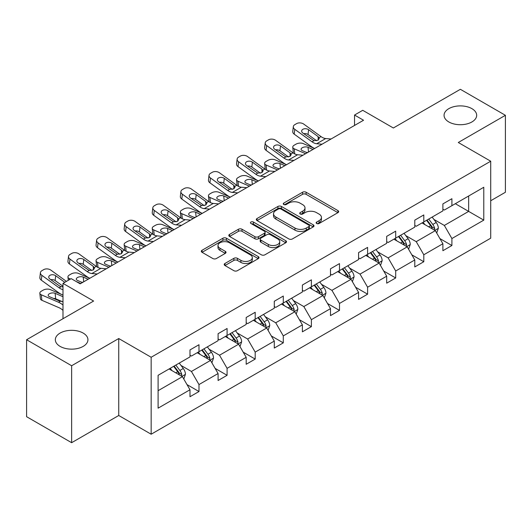 <?xml version="1.0" encoding="UTF-8"?>
<svg xmlns="http://www.w3.org/2000/svg" width="532" height="532" viewBox="0 0 532 532"><rect width="100%" height="100%" fill="white"/><g stroke="black" fill="none" stroke-linecap="round" stroke-linejoin="round"><path stroke-width="0.8" d="M83.165 333.079A16.306 9.41 0 0 0 65.396 331.037A16.306 9.41 0 0 0 55.328 339.735A16.306 9.41 0 0 0 60.103 346.392A16.306 9.41 0 0 0 77.871 348.433A16.306 9.41 0 0 0 87.94 339.735A16.306 9.41 0 0 0 83.165 333.079M471.897 108.648A16.306 9.41 0 0 0 454.129 106.606A16.306 9.41 0 0 0 444.06 115.304A16.306 9.41 0 0 0 448.835 121.961A16.306 9.41 0 0 0 466.604 124.003A16.306 9.41 0 0 0 476.672 115.304A16.306 9.41 0 0 0 471.897 108.648M316.666 223.493A1.749 1.011 0 0 0 319.147 223.493L337.933 212.647A2.5 1.443 0 0 0 338.665 211.63A2.5 1.443 0 0 0 337.933 210.606L306.106 192.232A2.5 1.443 0 0 0 302.568 192.232L283.782 203.078A1.749 1.011 0 0 0 283.27 203.789A1.749 1.011 0 0 0 283.782 204.507A1.749 1.011 0 0 0 286.256 204.507L288.69 203.104A8 4.622 0 0 1 300.001 203.104L302.655 204.634A8 4.622 0 0 1 305.002 207.899A8 4.622 0 0 1 302.655 211.164L300.228 212.574A1.749 1.011 0 0 0 299.716 213.285A1.749 1.011 0 0 0 300.228 213.997A1.749 1.011 0 0 0 302.701 213.997L305.129 212.594A8 4.622 0 0 1 316.447 212.594L319.1 214.13A8 4.622 0 0 1 321.441 217.395A8 4.622 0 0 1 319.1 220.66L316.666 222.063A1.749 1.011 0 0 0 316.154 222.782A1.749 1.011 0 0 0 316.666 223.493L316.666 222.063M490.717 200.744L505.4 192.265L505.4 115.304L460.366 89.303L393.354 127.993L362.731 110.31L354.538 115.045L354.538 125.446M71.634 442.697L118.742 415.499L118.742 338.538L71.634 365.737L71.634 442.697L26.6 416.696L26.6 339.735L93.612 301.046L62.989 283.37L62.989 318.728M71.634 365.737L26.6 339.735M224.943 263.486A2.5 1.443 0 0 0 224.211 264.504A2.5 1.443 0 0 0 224.943 265.528L233.874 270.682A2.5 1.443 0 0 0 237.412 270.682L258.273 258.638A2.5 1.443 0 0 0 259.011 257.614A2.5 1.443 0 0 0 258.273 256.597L226.446 238.216A2.5 1.443 0 0 0 222.915 238.216L202.047 250.266A2.5 1.443 0 0 0 201.315 251.284A2.5 1.443 0 0 0 202.047 252.308L212.833 258.532A2.5 1.443 0 0 0 216.371 258.532L225.302 253.378A2.5 1.443 0 0 0 226.034 252.361A2.5 1.443 0 0 0 225.302 251.337L219.949 248.251A6.69 3.864 0 0 1 217.994 245.518A6.69 3.864 0 0 1 222.123 241.947A6.69 3.864 0 0 1 229.412 242.785L250.366 254.881A6.69 3.864 0 0 1 252.321 257.614A6.69 3.864 0 0 1 248.191 261.185A6.69 3.864 0 0 1 240.903 260.348L237.412 258.333A2.5 1.443 0 0 0 233.874 258.333L224.943 263.486L224.943 265.528M62.989 283.37L71.182 278.635L80.192 283.835L363.542 120.245L354.538 115.045M118.742 338.538L151.161 357.258L490.717 161.216L490.717 238.183L151.161 434.218L151.161 357.258M505.4 115.304L458.291 142.496L490.717 161.216M288.863 238.935A2.5 1.443 0 0 0 292.401 238.935L313.268 226.885A2.5 1.443 0 0 0 314 225.867A2.5 1.443 0 0 0 313.268 224.843L281.441 206.469A2.5 1.443 0 0 0 277.904 206.469L257.036 218.519A2.5 1.443 0 0 0 256.304 219.536A2.5 1.443 0 0 0 257.036 220.561L288.863 238.935M251.636 223.872A1.749 1.011 0 0 1 253.412 224.118L253.412 222.037L285.77 240.723A2.5 1.443 0 0 1 286.502 241.741A2.5 1.443 0 0 1 285.77 242.765L264.909 254.808A2.5 1.443 0 0 1 261.372 254.808L229.545 236.434L229.545 234.393A2.5 1.443 0 0 0 228.813 235.41A2.5 1.443 0 0 0 229.545 236.434M229.545 234.393L238.469 229.239A2.5 1.443 0 0 1 242.007 229.239L254.914 236.687A2.5 1.443 0 0 0 258.452 236.687L264.377 233.269A2.5 1.443 0 0 0 265.109 232.245A2.5 1.443 0 0 0 264.377 231.227L250.938 223.467A1.749 1.011 0 0 1 250.426 222.755A1.749 1.011 0 0 1 251.503 221.817A1.749 1.011 0 0 1 253.412 222.037M158.097 375.306L189.984 356.899L189.984 349.93L198.988 344.729L198.988 351.699L218.087 340.673L218.087 333.704L227.091 328.503L227.091 335.473L246.183 324.447L246.183 317.478L255.194 312.277L255.194 319.247L274.286 308.221L274.286 301.258L283.29 296.058L283.29 303.021L302.389 292.002L302.389 285.032L311.393 279.832L311.393 286.801L330.492 275.776L330.492 268.806L339.496 263.606L339.496 270.575L358.588 259.55L358.588 252.587L367.599 247.387L367.599 254.349L386.691 243.33L386.691 236.361L395.695 231.161L395.695 238.13L414.794 227.104L414.794 220.135L423.798 214.935L423.798 221.904L442.89 210.878L442.89 203.909L451.901 198.709L451.901 205.678L483.781 187.271L483.781 220.135L451.901 238.542L451.901 245.511L442.89 250.712L442.89 243.742L423.798 254.768L423.798 261.737L414.794 266.938L414.794 259.968L395.695 270.994L395.695 277.963L386.691 283.164L386.691 276.194L367.599 287.214L367.599 294.183L358.588 299.383L358.588 292.414L339.496 303.44L339.496 310.409L330.492 315.609L330.492 308.64L311.393 319.666L311.393 326.635L302.389 331.835L302.389 324.866L283.29 335.892L283.29 342.854L274.286 348.054L274.286 341.085L255.194 352.111L255.194 359.08L246.183 364.28L246.183 357.311L227.091 368.337L227.091 375.306L218.087 380.506L218.087 373.537L198.988 384.563L198.988 391.525L189.984 396.726L189.984 389.763L158.097 408.17L158.097 375.306M197.186 352.736L210.519 360.43L191.427 371.456L181 365.437M191.427 371.456L198.988 384.563M210.519 360.43L218.087 373.537M189.984 355.23L191.427 356.061L198.988 351.699M225.289 336.51L238.622 344.211L219.523 355.23L209.096 349.211M219.523 355.23L227.091 368.337M238.622 344.211L246.183 357.311M218.087 339.01L219.523 339.842L227.091 335.473M253.392 320.291L266.718 327.985L247.626 339.01L237.199 332.985M247.626 339.01L255.194 352.111M266.718 327.985L274.286 341.085M246.183 322.784L247.626 323.616L255.194 319.247M281.495 304.065L294.821 311.759L275.729 322.784L265.302 316.766M275.729 322.784L283.29 335.892M294.821 311.759L302.389 324.866M274.286 306.558L275.729 307.39L283.29 303.021M309.591 287.839L322.924 295.539L303.825 306.558L293.405 300.54M303.825 306.558L311.393 319.666M322.924 295.539L330.492 308.64M302.389 290.339L303.825 291.17L311.393 286.801M337.694 271.619L351.027 279.313L331.928 290.339L321.501 284.314M331.928 290.339L339.496 303.44M351.027 279.313L358.588 292.414M330.492 274.113L331.928 274.944L339.496 270.575M365.797 255.393L379.123 263.087L360.031 274.113L349.604 268.095M360.031 274.113L367.599 287.214M379.123 263.087L386.691 276.194M358.588 257.887L360.031 258.718L367.599 254.349M393.893 239.167L407.226 246.861L388.134 257.887L377.707 251.869M388.134 257.887L395.695 270.994M407.226 246.861L414.794 259.968M386.691 241.661L388.134 242.499L395.695 238.13M421.996 222.941L435.329 230.642L416.23 241.661L405.81 235.643M416.23 241.661L423.798 254.768M435.329 230.642L442.89 243.742M414.794 225.442L416.23 226.273L423.798 221.904M455.319 203.703L468.652 211.397L444.333 225.442L433.906 219.423M444.333 225.442L451.901 238.542M483.781 220.135L468.652 211.397L468.652 196.009L483.781 187.271M118.742 415.499L151.161 434.218M442.89 209.216L444.333 210.047L451.901 205.678M158.097 390.694L182.416 376.656L169.09 368.962M182.416 376.656L189.984 389.763M439.924 238.595L451.901 245.511M411.821 254.821L423.798 261.737M383.718 271.047L395.695 277.963M355.615 287.267L367.599 294.183M327.519 303.493L339.496 310.409M299.416 319.719L311.393 326.635M271.313 335.938L283.29 342.854M243.21 352.164L255.194 359.08M215.114 368.39L227.091 375.306M187.011 384.609L198.988 391.525M317.371 223.739L319.1 222.742A8 4.622 0 0 0 321.441 219.477L321.441 217.395M305.002 207.899L305.002 209.98A8 4.622 0 0 1 302.655 213.246L300.926 214.25M337.9 212.667L306.106 194.313A2.5 1.443 0 0 0 302.568 194.313L284.48 204.754M313.235 226.905L281.441 208.551A2.5 1.443 0 0 0 277.904 208.551L257.069 220.581M308.846 226.579A1.749 1.011 0 0 0 309.358 225.867A1.749 1.011 0 0 0 308.846 225.156L280.909 209.023A1.749 1.011 0 0 0 278.435 209.023L275.869 210.506A8 4.622 0 0 0 273.528 213.771A8 4.622 0 0 0 275.869 217.036L294.967 228.062A8 4.622 0 0 0 306.279 228.062L308.846 226.579L308.846 228.66A1.749 1.011 0 0 0 309.358 227.949L309.358 225.867M273.528 213.771L273.528 215.852A8 4.622 0 0 0 275.869 219.118L275.869 217.036M308.846 228.66L306.279 230.143A8 4.622 0 0 1 294.967 230.143L275.869 219.118M229.578 236.454L238.469 231.314L238.469 229.239M265.109 232.245L265.109 234.326A2.5 1.443 0 0 1 264.377 235.35L258.452 238.768A2.5 1.443 0 0 1 254.914 238.768L242.007 231.314A2.5 1.443 0 0 0 238.469 231.314M253.412 224.118L285.737 242.778M268.308 244.421A6.69 3.864 0 0 0 275.603 245.259A6.69 3.864 0 0 0 279.726 241.688A6.69 3.864 0 0 0 277.771 238.961L270.389 234.698A2.5 1.443 0 0 0 266.851 234.698L260.926 238.117A2.5 1.443 0 0 0 260.195 239.141A2.5 1.443 0 0 0 260.926 240.158L268.308 244.421L268.308 246.502A6.69 3.864 0 0 0 275.603 247.34A6.69 3.864 0 0 0 279.726 243.769L279.726 241.688M260.195 239.141L260.195 241.215A2.5 1.443 0 0 0 260.926 242.24L260.926 240.158M268.308 246.502L260.926 242.24M252.321 257.614L252.321 259.696A6.69 3.864 0 0 1 248.191 263.26A6.69 3.864 0 0 1 240.903 262.422L237.412 260.407A2.5 1.443 0 0 0 233.874 260.407L224.976 265.548M217.994 245.518L217.994 247.599A6.69 3.864 0 0 0 219.949 250.326L219.949 248.251M225.269 253.398L219.949 250.326M258.239 258.652L226.446 240.298A2.5 1.443 0 0 0 222.915 240.298L202.08 252.328M436.699 233.009L438.355 228.228A6.75 3.897 -120 0 0 436.2 222.476L432.157 217.083M322.053 144.199L316.686 143.74A12.735 7.355 60 0 1 312.031 141.798L294.781 129.323L294.216 134.157L311.466 146.633A19.105 11.032 60 0 0 314.625 148.488L303.227 143.593A5.094 2.547 -5.9 0 0 296.045 144.132L294.243 145.17A5.094 2.547 -5.9 0 0 292.753 147.238A5.094 2.547 -5.9 0 0 294.216 148.794L294.741 153.914M424.902 224.624L423.146 222.283M305.594 153.701L294.216 148.794M434.331 230.063L434.711 228.514A6.75 3.897 -120 0 0 432.775 224.457L428.732 219.058M427.043 220.035L431.492 225.974A3.438 1.988 60 0 1 432.117 227.018L434.711 228.514M312.976 149.439L308.035 147.304A4.076 2.042 174.1 0 0 302.296 147.736A4.076 2.042 174.1 0 0 301.099 149.386A4.076 2.042 174.1 0 0 302.269 150.636L307.21 152.764M293.451 153.176A5.094 2.547 174.1 0 1 293.318 152.724L292.753 147.238M307.662 152.504A4.076 2.042 -5.9 0 0 306.326 152.385M426.571 220.301L430.614 225.701A6.75 3.897 60 0 1 432.297 228.893M331.064 138.998L325.697 138.539A12.735 7.355 60 0 1 321.035 136.598L303.785 124.122A5.094 3.285 6.7 0 0 296.61 123.617L294.808 124.654A5.094 3.285 6.7 0 0 293.325 126.649A5.094 3.285 6.7 0 0 294.781 129.323M318.236 140.096L318.089 136.571L319.293 138.453L318.103 140.175L313.973 140.674L302.834 133.04A4.076 2.627 -173.3 0 1 301.671 130.905A4.076 2.627 -173.3 0 1 302.861 129.309A4.076 2.627 -173.3 0 1 308.6 129.708L308.035 134.543L316.593 140.734M308.035 134.543A4.076 2.627 6.7 0 0 303.679 133.645M294.216 134.157A5.094 3.285 -173.3 0 1 292.76 131.484L293.325 126.649M318.089 136.571L308.6 129.708M408.596 249.235L410.252 244.454A6.75 3.897 -120 0 0 408.097 238.702L404.054 233.302M286.495 164.727L275.124 159.819A5.094 2.547 -5.9 0 0 267.948 160.358L266.146 161.395A5.094 2.547 -5.9 0 0 264.65 163.457A5.094 2.547 -5.9 0 0 266.113 165.02L266.645 170.14M396.799 240.843L395.043 238.502M277.491 169.927L266.113 165.02M406.229 246.289L406.608 244.74A6.75 3.897 -120 0 0 404.672 240.677L400.629 235.277M398.94 236.255L403.389 242.2A3.438 1.988 60 0 1 404.014 243.244L406.608 244.74M284.873 165.665L279.932 163.53A4.076 2.042 174.1 0 0 274.193 163.962A4.076 2.042 174.1 0 0 272.996 165.612A4.076 2.042 174.1 0 0 274.173 166.855L279.114 168.99M265.348 169.395A5.094 2.547 174.1 0 1 265.215 168.943L264.65 163.457M279.559 168.73A4.076 2.042 -5.9 0 0 278.223 168.611M398.468 236.527L402.511 241.927A6.75 3.897 60 0 1 404.194 245.112M380.493 265.461L382.149 260.673A6.75 3.897 -120 0 0 379.994 254.928L375.951 249.528M258.392 180.947L247.021 176.045A5.094 2.547 -5.9 0 0 239.846 176.577L238.043 177.622A5.094 2.547 -5.9 0 0 236.547 179.683A5.094 2.547 -5.9 0 0 238.017 181.239L238.542 186.366M368.696 257.069L366.947 254.728M249.388 186.147L238.017 181.239M378.126 262.515L378.505 260.966A6.75 3.897 -120 0 0 376.576 256.903L372.526 251.503M370.837 252.481L375.286 258.419A3.438 1.988 60 0 1 375.911 259.463L378.505 260.966M256.776 181.884L251.835 179.756A4.076 2.042 174.1 0 0 246.09 180.182A4.076 2.042 174.1 0 0 244.9 181.838A4.076 2.042 174.1 0 0 246.07 183.081L251.011 185.216M237.245 185.621A5.094 2.547 174.1 0 1 237.112 185.169L236.547 179.683M251.456 184.956A4.076 2.042 -5.9 0 0 250.126 184.83M370.365 252.753L374.415 258.153A6.75 3.897 60 0 1 376.097 261.338M293.957 160.418L288.59 159.959A12.735 7.355 60 0 1 283.928 158.024L266.678 145.549L266.113 150.376A5.094 3.285 -173.3 0 1 264.657 147.71L265.222 142.875A5.094 3.285 6.7 0 0 266.678 145.549M286.522 164.707A19.105 11.032 60 0 1 283.363 162.852L266.113 150.376M302.961 155.218L297.594 154.759A12.735 7.355 60 0 1 292.939 152.824L275.689 140.348A5.094 3.285 6.7 0 0 268.507 139.843L266.712 140.88A5.094 3.285 6.7 0 0 265.222 142.875M290.133 156.315L289.987 152.797L291.19 154.679L290 156.395L285.87 156.9L274.738 149.266A4.076 2.627 -173.3 0 1 273.568 147.125A4.076 2.627 -173.3 0 1 274.758 145.529A4.076 2.627 -173.3 0 1 280.497 145.934L279.932 150.769L288.497 156.96M279.932 150.769A4.076 2.627 6.7 0 0 275.576 149.871M289.987 152.797L280.497 145.934M265.854 176.644L260.487 176.185A12.735 7.355 60 0 1 255.826 174.243L238.582 161.768L238.017 166.602A5.094 3.285 -173.3 0 1 236.554 163.929L237.119 159.101A5.094 3.285 6.7 0 0 238.582 161.768M258.426 180.933A19.105 11.032 60 0 1 255.267 179.078L238.017 166.602M274.858 171.444L269.491 170.985A12.735 7.355 60 0 1 264.836 169.043L247.586 156.568A5.094 3.285 6.7 0 0 240.411 156.062L238.609 157.106A5.094 3.285 6.7 0 0 237.119 159.101M262.03 172.541L261.884 169.023L263.094 170.898L261.904 172.621L257.767 173.126L246.635 165.485A4.076 2.627 -173.3 0 1 245.465 163.351A4.076 2.627 -173.3 0 1 246.655 161.755A4.076 2.627 -173.3 0 1 252.401 162.16L251.835 166.995L260.394 173.179M251.835 166.995A4.076 2.627 6.7 0 0 247.48 166.097M261.884 169.023L252.401 162.16M352.39 281.681L354.053 276.899A6.75 3.897 -120 0 0 351.898 271.147L347.848 265.754M230.296 197.173L218.918 192.265A5.094 2.547 -5.9 0 0 211.743 192.803L209.941 193.841A5.094 2.547 -5.9 0 0 208.451 195.909A5.094 2.547 -5.9 0 0 209.914 197.465L210.439 202.592M340.6 273.295L338.844 270.954M221.285 202.373L209.914 197.465M350.029 278.735L350.402 277.185A6.75 3.897 -120 0 0 348.473 273.129L344.43 267.729M342.734 268.707L347.19 274.645A3.438 1.988 60 0 1 347.815 275.689L350.402 277.185M228.674 198.11L223.733 195.976A4.076 2.042 174.1 0 0 217.994 196.408A4.076 2.042 174.1 0 0 216.797 198.057A4.076 2.042 174.1 0 0 217.967 199.307L222.908 201.435M209.143 201.847A5.094 2.547 174.1 0 1 209.01 201.395L208.451 195.909M223.354 201.182A4.076 2.042 -5.9 0 0 222.024 201.056M342.269 268.973L346.312 274.372A6.75 3.897 60 0 1 347.995 277.564M237.751 192.87L232.384 192.411A12.735 7.355 60 0 1 227.729 190.469L210.479 177.994L209.914 182.828A5.094 3.285 -173.3 0 1 208.458 180.155L209.023 175.321A5.094 3.285 6.7 0 0 210.479 177.994M230.323 197.159A19.105 11.032 60 0 1 227.164 195.304L209.914 182.828M246.755 187.67L241.388 187.211A12.735 7.355 60 0 1 236.733 185.269L219.483 172.794A5.094 3.285 6.7 0 0 212.308 172.288L210.506 173.326A5.094 3.285 6.7 0 0 209.023 175.321M233.927 188.767L233.787 185.242L234.991 187.124L233.801 188.847L229.664 189.352L218.532 181.711A4.076 2.627 -173.3 0 1 217.369 179.577A4.076 2.627 -173.3 0 1 218.559 177.981A4.076 2.627 -173.3 0 1 224.298 178.38L223.733 183.214L232.291 189.405M223.733 183.214A4.076 2.627 6.7 0 0 219.377 182.323M233.787 185.242L224.298 178.38M324.294 297.907L325.95 293.125A6.75 3.897 -120 0 0 323.795 287.373L319.752 281.973M202.193 213.398L190.822 208.491A5.094 2.547 -5.9 0 0 183.64 209.029L181.838 210.067A5.094 2.547 -5.9 0 0 180.348 212.135A5.094 2.547 -5.9 0 0 181.811 213.691L182.336 218.812M312.497 289.514L310.741 287.174M193.189 218.599L181.811 213.691M321.927 294.961L322.306 293.411A6.75 3.897 -120 0 0 320.37 289.348L316.327 283.955M314.638 284.926L319.087 290.871A3.438 1.988 60 0 1 319.712 291.915L322.306 293.411M200.571 214.336L195.63 212.202A4.076 2.042 174.1 0 0 189.891 212.634A4.076 2.042 174.1 0 0 188.694 214.283A4.076 2.042 174.1 0 0 189.864 215.533L194.805 217.661M181.046 218.073A5.094 2.547 174.1 0 1 180.913 217.615L180.348 212.135M195.257 217.402A4.076 2.042 -5.9 0 0 193.921 217.282M314.166 285.199L318.209 290.598A6.75 3.897 60 0 1 319.892 293.784M209.648 209.089L204.281 208.63A12.735 7.355 60 0 1 199.626 206.695L182.376 194.22L181.811 199.048A5.094 3.285 -173.3 0 1 180.355 196.381L180.92 191.547A5.094 3.285 6.7 0 0 182.376 194.22M202.22 213.379A19.105 11.032 60 0 1 199.061 211.523L181.811 199.048M218.659 203.896L213.292 203.43A12.735 7.355 60 0 1 208.63 201.495L191.38 189.02A5.094 3.285 6.7 0 0 184.205 188.514L182.403 189.552A5.094 3.285 6.7 0 0 180.92 191.547M205.831 204.986L205.685 201.468L206.888 203.35L205.698 205.066L201.568 205.571L190.429 197.937A4.076 2.627 -173.3 0 1 189.266 195.796A4.076 2.627 -173.3 0 1 190.456 194.2A4.076 2.627 -173.3 0 1 196.195 194.606L195.63 199.44L204.188 205.631M195.63 199.44A4.076 2.627 6.7 0 0 191.274 198.542M205.685 201.468L196.195 194.606M296.191 314.133L297.847 309.345A6.75 3.897 -120 0 0 295.692 303.599L291.649 298.199M174.09 229.625L162.719 224.717A5.094 2.547 -5.9 0 0 155.544 225.255L153.741 226.293A5.094 2.547 -5.9 0 0 152.245 228.354A5.094 2.547 -5.9 0 0 153.708 229.917L154.24 235.038M284.394 305.74L282.645 303.4M165.086 234.825L153.708 229.917M293.824 311.187L294.203 309.637A6.75 3.897 -120 0 0 292.268 305.574L288.224 300.174M286.535 301.152L290.984 307.097A3.438 1.988 60 0 1 291.609 308.141L294.203 309.637M172.468 230.555L167.533 228.428A4.076 2.042 174.1 0 0 161.788 228.86A4.076 2.042 174.1 0 0 160.591 230.509A4.076 2.042 174.1 0 0 161.768 231.753L166.709 233.887M152.943 234.293A5.094 2.547 174.1 0 1 152.81 233.841L152.245 228.354M167.154 233.628A4.076 2.042 -5.9 0 0 165.824 233.501M286.063 301.425L290.106 306.824A6.75 3.897 60 0 1 291.789 310.01M181.552 225.315L176.185 224.856A12.735 7.355 60 0 1 171.523 222.915L154.273 210.439L153.708 215.274A5.094 3.285 -173.3 0 1 152.252 212.607L152.817 207.773A5.094 3.285 6.7 0 0 154.273 210.439M174.117 229.605A19.105 11.032 60 0 1 170.958 227.749L153.708 215.274M190.556 220.115L185.189 219.656A12.735 7.355 60 0 1 180.534 217.714L163.284 205.239A5.094 3.285 6.7 0 0 156.109 204.734L154.307 205.778A5.094 3.285 6.7 0 0 152.817 207.773M177.728 221.212L177.582 217.694L178.785 219.57L177.595 221.292L173.465 221.797L162.333 214.157A4.076 2.627 -173.3 0 1 161.163 212.022A4.076 2.627 -173.3 0 1 162.353 210.426A4.076 2.627 -173.3 0 1 168.092 210.832L167.533 215.666L176.092 221.857M167.533 215.666A4.076 2.627 6.7 0 0 163.171 214.768M177.582 217.694L168.092 210.832M268.088 330.359L269.744 325.571A6.75 3.897 -120 0 0 267.589 319.825L263.546 314.425M145.994 245.844L134.616 240.936A5.094 2.547 -5.9 0 0 127.441 241.475L125.638 242.519A5.094 2.547 -5.9 0 0 124.142 244.58A5.094 2.547 -5.9 0 0 125.612 246.136L126.137 251.264M256.291 321.966L254.542 319.626M136.983 251.044L125.612 246.136M265.721 327.406L266.1 325.857A6.75 3.897 -120 0 0 264.171 321.8L260.128 316.4M258.432 317.378L262.888 323.316A3.438 1.988 60 0 1 263.506 324.36L266.1 325.857M144.371 246.782L139.431 244.654A4.076 2.042 174.1 0 0 133.685 245.079A4.076 2.042 174.1 0 0 132.495 246.728A4.076 2.042 174.1 0 0 133.665 247.978L138.606 250.107M124.84 250.519A5.094 2.547 174.1 0 1 124.707 250.067L124.142 244.58M139.052 249.854A4.076 2.042 -5.9 0 0 137.721 249.727M257.96 317.651L262.01 323.044A6.75 3.897 60 0 1 263.692 326.236M153.449 241.541L148.082 241.082A12.735 7.355 60 0 1 143.421 239.141L126.177 226.665L125.612 231.5A5.094 3.285 -173.3 0 1 124.149 228.827L124.714 223.992A5.094 3.285 6.7 0 0 126.177 226.665M146.021 245.831A19.105 11.032 60 0 1 142.862 243.975L125.612 231.5M162.453 236.341L157.086 235.882A12.735 7.355 60 0 1 152.431 233.94L135.181 221.465A5.094 3.285 6.7 0 0 128.006 220.96L126.204 222.004A5.094 3.285 6.7 0 0 124.714 223.992M149.625 237.438L149.479 233.914L150.689 235.796L149.499 237.518L145.362 238.023L134.23 230.383A4.076 2.627 -173.3 0 1 133.066 228.248A4.076 2.627 -173.3 0 1 134.25 226.652A4.076 2.627 -173.3 0 1 139.996 227.058L139.431 231.886L147.989 238.077M139.431 231.886A4.076 2.627 6.7 0 0 135.075 230.994M149.479 233.914L139.996 227.058M239.985 346.578L241.648 341.797A6.75 3.897 -120 0 0 239.493 336.044L235.443 330.645M117.891 262.07L106.513 257.162A5.094 2.547 -5.9 0 0 99.338 257.701L97.536 258.738A5.094 2.547 -5.9 0 0 96.046 260.806A5.094 2.547 -5.9 0 0 97.509 262.362L98.034 267.483M228.195 338.186L226.439 335.845M108.88 267.27L97.509 262.362M237.624 343.632L238.004 342.083A6.75 3.897 -120 0 0 236.068 338.02L232.025 332.626M230.329 333.597L234.785 339.542A3.438 1.988 60 0 1 235.41 340.586L238.004 342.083M116.269 263.007L111.328 260.873A4.076 2.042 174.1 0 0 105.589 261.305A4.076 2.042 174.1 0 0 104.392 262.954A4.076 2.042 174.1 0 0 105.562 264.204L110.503 266.333M96.738 266.745A5.094 2.547 174.1 0 1 96.611 266.286L96.046 260.806M110.955 266.073A4.076 2.042 -5.9 0 0 109.619 265.953M229.864 333.87L233.907 339.27A6.75 3.897 60 0 1 235.59 342.462M125.346 257.767L119.979 257.302A12.735 7.355 60 0 1 115.324 255.367L98.074 242.891L97.509 247.726A5.094 3.285 -173.3 0 1 96.053 245.053L96.618 240.218A5.094 3.285 6.7 0 0 98.074 242.891M117.918 262.057A19.105 11.032 60 0 1 114.759 260.201L97.509 247.726M134.357 252.567L128.99 252.108A12.735 7.355 60 0 1 124.328 250.166L107.078 237.691A5.094 3.285 6.7 0 0 99.903 237.186L98.101 238.223A5.094 3.285 6.7 0 0 96.618 240.218M121.529 253.664L121.382 250.14L122.586 252.022L121.396 253.737L117.266 254.243L106.127 246.609A4.076 2.627 -173.3 0 1 104.964 244.467A4.076 2.627 -173.3 0 1 106.154 242.878A4.076 2.627 -173.3 0 1 111.893 243.277L111.328 248.112L119.886 254.303M111.328 248.112A4.076 2.627 6.7 0 0 106.972 247.214M121.382 250.14L111.893 243.277M211.889 362.804L213.545 358.016A6.75 3.897 -120 0 0 211.39 352.27L207.347 346.871M89.788 278.296L78.417 273.388A5.094 2.547 -5.9 0 0 71.235 273.927L69.439 274.964A5.094 2.547 -5.9 0 0 67.943 277.026A5.094 2.547 -5.9 0 0 69.406 278.588L69.512 279.599M200.092 354.412L198.336 352.071M80.784 283.496L76.096 281.475M70.47 279.047L69.406 278.588M209.522 359.858L209.901 358.309A6.75 3.897 -120 0 0 207.965 354.246L203.922 348.846M202.233 349.823L206.682 355.768A3.438 1.988 60 0 1 207.307 356.812L209.901 358.309M88.166 279.227L83.225 277.099A4.076 2.042 174.1 0 0 77.486 277.531A4.076 2.042 174.1 0 0 76.289 279.18A4.076 2.042 174.1 0 0 77.466 280.424L82.4 282.558M82.852 282.299A4.076 2.042 -5.9 0 0 81.516 282.173M201.761 350.096L205.804 355.496A6.75 3.897 60 0 1 207.487 358.681M97.243 273.987L91.876 273.528A12.735 7.355 60 0 1 87.221 271.586L69.971 259.117L69.406 263.945A5.094 3.285 -173.3 0 1 67.95 261.279L68.515 256.444A5.094 3.285 6.7 0 0 69.971 259.117M89.815 278.276A19.105 11.032 60 0 1 86.656 276.421L69.406 263.945M106.254 268.786L100.887 268.327A12.735 7.355 60 0 1 96.225 266.392L78.982 253.917A5.094 3.285 6.7 0 0 71.8 253.412L69.998 254.449A5.094 3.285 6.7 0 0 68.515 256.444M93.426 269.884L93.28 266.366L94.483 268.241L93.293 269.963L89.163 270.469L78.024 262.828A4.076 2.627 -173.3 0 1 76.861 260.693A4.076 2.627 -173.3 0 1 78.051 259.097A4.076 2.627 -173.3 0 1 83.79 259.503L83.225 264.338L91.783 270.529M83.225 264.338A4.076 2.627 6.7 0 0 78.869 263.44M93.28 266.366L83.79 259.503M183.786 379.03L185.442 374.242A6.75 3.897 -120 0 0 183.287 368.496L179.244 363.097M62.989 295.08L50.314 289.608A5.094 2.547 -5.9 0 0 43.139 290.146L41.336 291.19A5.094 2.547 -5.9 0 0 39.84 293.252A5.094 2.547 -5.9 0 0 41.31 294.808L41.868 300.294A5.094 2.547 174.1 0 1 40.405 298.738L39.84 293.252M171.989 370.638L170.24 368.297M62.989 305.009A19.105 11.032 -120 0 0 58.553 302.256L41.31 294.808M62.989 310.382A12.735 7.355 -120 0 0 59.119 307.735L41.868 300.294M181.419 376.084L181.798 374.528A6.75 3.897 -120 0 0 179.863 370.472L175.819 365.072M174.13 366.049L178.579 371.988A3.438 1.988 60 0 1 179.204 373.032L181.798 374.528M62.989 301.564L59.637 301.085L49.363 296.65A4.076 2.042 174.1 0 1 48.186 295.406A4.076 2.042 174.1 0 1 49.383 293.75A4.076 2.042 174.1 0 1 55.129 293.325L62.989 296.716M62.098 301.571L55.694 298.804A4.076 2.042 -5.9 0 0 53.419 298.399M173.658 366.322L177.701 371.722A6.75 3.897 60 0 1 179.384 374.907M62.989 289.634A12.735 7.355 60 0 1 59.119 287.812L41.868 275.337L41.31 280.171A5.094 3.285 -173.3 0 1 39.847 277.498L40.412 272.67A5.094 3.285 6.7 0 0 41.868 275.337M62.989 295.007A19.105 11.032 60 0 1 58.553 292.647L41.31 280.171M66.427 281.381L50.879 270.136A5.094 3.285 6.7 0 0 43.704 269.631L41.902 270.675A5.094 3.285 6.7 0 0 40.412 272.67M62.989 286.854L61.06 286.695L59.411 285.917L49.928 279.054A4.076 2.627 -173.3 0 1 48.758 276.919A4.076 2.627 -173.3 0 1 49.948 275.323A4.076 2.627 -173.3 0 1 55.694 275.729L55.129 280.563L62.989 286.249M55.129 280.563A4.076 2.627 6.7 0 0 50.766 279.666M64.804 282.319L55.694 275.729M319.1 222.742L319.1 220.66M300.228 213.997L300.228 212.574M302.655 213.246L302.655 211.164M283.782 204.507L283.782 203.078M302.568 194.313L302.568 192.232M306.106 194.313L306.106 192.232M337.933 212.647L337.933 210.606M257.036 220.561L257.036 218.519M277.904 208.551L277.904 206.469M281.441 208.551L281.441 206.469M313.268 226.885L313.268 224.843M294.967 230.143L294.967 228.062M306.279 230.143L306.279 228.062M242.007 231.314L242.007 229.239M254.914 238.768L254.914 236.687M258.452 238.768L258.452 236.687M264.377 235.35L264.377 233.269M285.77 242.765L285.77 240.723M233.874 260.407L233.874 258.333M237.412 260.407L237.412 258.333M240.903 262.422L240.903 260.348M225.302 253.378L225.302 251.337M202.047 252.308L202.047 250.266M222.915 240.298L222.915 238.216M226.446 240.298L226.446 238.216M258.273 258.638L258.273 256.597M434.844 230.356L438.308 228.354M432.775 224.457L436.2 222.476M428.692 226.812L430.614 225.701M308.035 147.304L308.52 152.012M313.973 140.674L312.031 141.798M321.035 136.598L319.094 137.715M325.697 138.539L316.686 143.74M406.741 246.582L410.205 244.58M404.672 240.677L408.097 238.702M400.596 243.038L402.511 241.927M279.932 163.53L280.417 168.232M378.638 262.808L382.109 260.806M376.576 256.903L379.994 254.928M372.493 259.257L374.415 258.153M251.835 179.756L252.321 184.458M285.87 156.9L283.928 158.024M292.939 152.824L290.997 153.941M297.594 154.759L288.59 159.959M257.767 173.126L255.826 174.243M264.836 169.043L262.894 170.167M269.491 170.985L260.487 176.185M350.535 279.034L354.006 277.032M348.473 273.129L351.898 271.147M344.39 275.483L346.312 274.372M223.733 195.976L224.218 200.684M229.664 189.352L227.729 190.469M236.733 185.269L234.792 186.386M241.388 187.211L232.384 192.411M322.439 295.253L325.903 293.252M320.37 289.348L323.795 287.373M316.287 291.709L318.209 290.598M195.63 212.202L196.115 216.91M201.568 205.571L199.626 206.695M208.63 201.495L206.695 202.612M213.292 203.43L204.281 208.63M294.336 311.479L297.8 309.478M292.268 305.574L295.692 303.599M288.191 307.928L290.106 306.824M167.533 228.428L168.012 233.129M173.465 221.797L171.523 222.915M180.534 217.714L178.592 218.838M185.189 219.656L176.185 224.856M266.233 327.705L269.704 325.704M264.171 321.8L267.589 319.825M260.088 324.154L262.01 323.044M139.431 244.654L139.916 249.355M145.362 238.023L143.421 239.141M152.431 233.94L150.49 235.064M157.086 235.882L148.082 241.082M238.13 343.925L241.601 341.923M236.068 338.02L239.493 336.044M231.985 340.38L233.907 339.27M111.328 260.873L111.813 265.581M117.266 254.243L115.324 255.367M124.328 250.166L122.387 251.284M128.99 252.108L119.979 257.302M210.034 360.151L213.498 358.149M207.965 354.246L211.39 352.27M203.882 356.606L205.804 355.496M83.225 277.099L83.71 281.8M89.163 270.469L87.221 271.586M96.225 266.392L94.29 267.51M100.887 268.327L91.876 273.528M181.931 376.377L185.395 374.375M179.863 370.472L183.287 368.496M58.553 302.256L60.229 301.285M175.786 372.826L177.701 371.722M55.129 293.325L55.694 298.804M61.06 286.695L59.119 287.812M67.943 277.026L68.282 280.311"/></g></svg>
